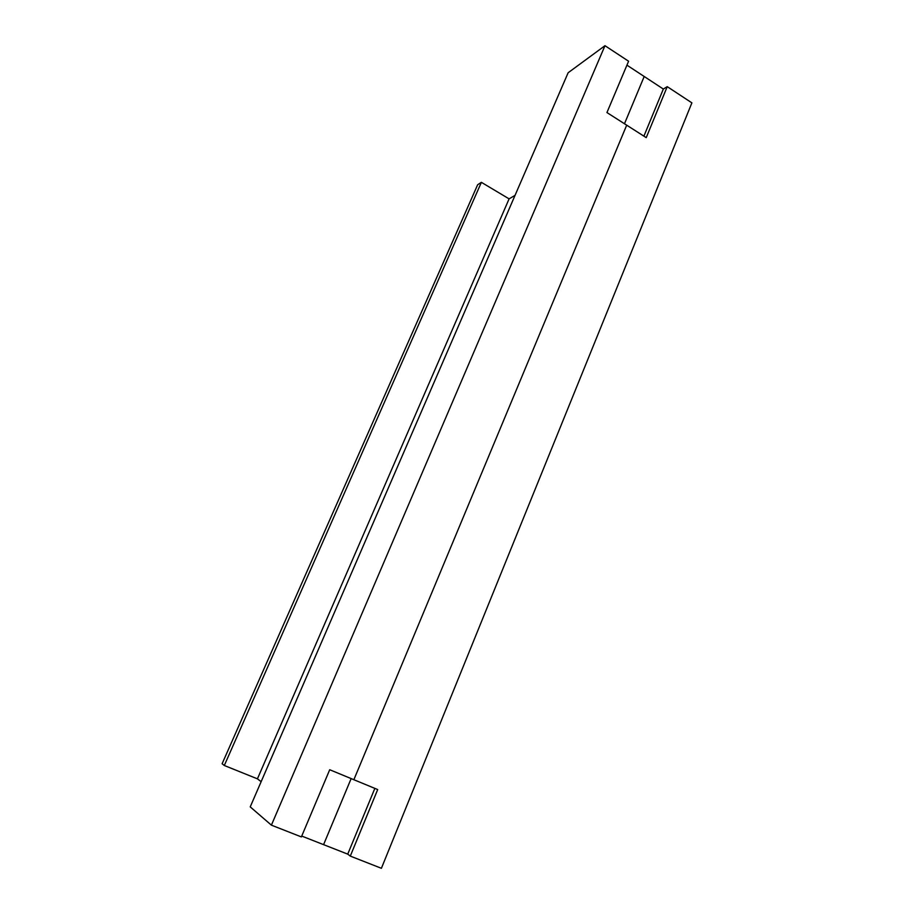 <?xml version="1.0" encoding="UTF-8"?>
<svg xmlns="http://www.w3.org/2000/svg" width="914" height="914" viewBox="0 0 914 914"><rect width="100%" height="100%" fill="white"/><g stroke="black" fill="none" stroke-linecap="round" stroke-linejoin="round"><path stroke-width="1.37" d="M626.935 65.157L644.199 76.49L624.479 123.756L644.199 76.49L663.336 89.046L667.231 86.647L646.232 137.637L606.942 112.559L628.592 61.227L604.977 45.7L568.142 72.743L250.23 806.879L271.401 825.159L301.38 836.916L329.714 769.737L377.699 789.559L350.291 856.098L347.743 854.133L323.579 844.65L351.147 778.591L323.579 844.65L301.734 836.07M374.854 788.394L347.743 854.133M663.336 89.046L643.902 136.152M353.867 779.711L626.696 125.172L353.867 779.711M350.291 856.098L381.401 868.3L691.887 102.859L667.231 86.647M481.381 182.332L477.645 184.754L222.113 763.75L224.307 765.498L481.381 182.332L509.098 198.864L257.428 778.842L224.307 765.498M515.05 195.356L509.098 198.864M257.428 778.842L261.153 781.664M271.401 825.159L604.977 45.7"/></g></svg>
